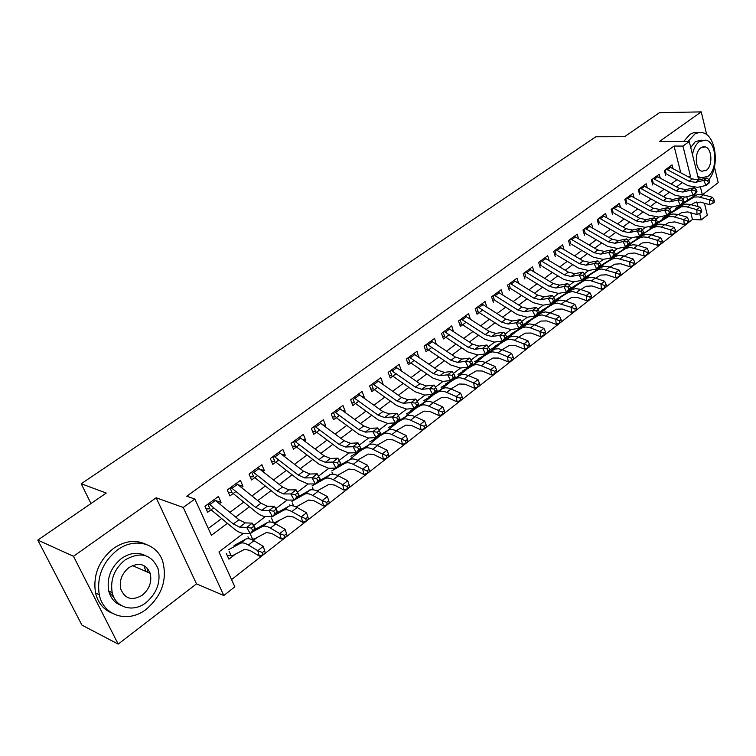 <?xml version="1.0" encoding="UTF-8"?>
<svg xmlns="http://www.w3.org/2000/svg" width="756" height="756" viewBox="0 0 756 756"><rect width="100%" height="100%" fill="white"/><g stroke="black" fill="none" stroke-linecap="round" stroke-linejoin="round"><path stroke-width="1.13" d="M147.864 572.292L147.24 568.077M243.366 533.339L218.956 551.918L234.842 586.826L223.814 595.511L183.254 507.465L194.897 499.045L211.406 535.314L227.414 523.313M196.513 583.868L156.161 497.769L73.483 556.293L37.8 540.105L81.931 625.099L118.191 644.103L196.513 583.868L223.814 595.511M702.617 194.651L718.2 182.659L714.439 166.981M704.422 203.222L707.342 215.11L701.256 219.892L699.64 213.372M231.553 579.587L692.468 219.438L701.256 219.892M73.483 556.293L118.191 644.103M706.718 134.729L701.247 111.897L659.44 141.495L689.264 141.523L698.705 179.975M37.8 540.105L106.237 493.054L81.204 483.745L595.841 136.779L624.532 136.713L659.515 112.653L701.247 111.897M219.372 503.657L221.073 502.409L218.408 496.456L204.97 506.284L207.673 512.266L213.778 507.777M241.438 487.44L242.978 486.306L240.399 480.391L227.272 489.982L229.89 495.927L235.976 491.457M262.984 471.602L264.364 470.582L261.86 464.694L249.045 474.069L251.587 479.975L257.645 475.524M284.02 456.123L285.267 455.216L282.829 449.366L270.308 458.523L272.784 464.392L278.813 459.96M304.583 441.013L305.689 440.2L303.326 434.388L291.088 443.337L293.489 449.168L299.489 444.755M324.674 426.242L325.647 425.524L323.351 419.75L311.387 428.501L313.721 434.294L319.693 429.899M344.311 411.803L345.152 411.179L342.922 405.443L331.232 413.995L333.5 419.75L339.444 415.384M363.513 397.684L364.241 397.155L362.067 391.447L350.633 399.811L352.835 405.528L358.75 401.181M382.29 383.878L382.905 383.424L380.797 377.764L369.608 385.938L371.754 391.627L377.641 387.299M400.671 370.364L401.162 370.005L399.111 364.373L388.168 372.368L390.257 378.019L396.116 373.719M418.644 357.153L417.038 351.266L406.331 359.1L408.353 364.713L414.184 360.423M436.24 344.216L434.587 338.442L424.097 346.106L426.072 351.691L431.874 347.42M453.458 331.553L451.757 325.883L441.495 333.387L443.413 338.934L449.187 334.691M470.326 319.155L468.578 313.589L458.533 320.941L460.395 326.45L466.14 322.226M486.845 307.012L485.059 301.55L475.212 308.741L477.027 314.222L482.744 310.017M502.891 295.029L501.2 289.746L491.551 296.796L493.318 302.239M518.616 283.302L517.01 278.189L507.56 285.097L509.279 290.512M534.029 271.801L532.507 266.859L523.246 273.634L524.919 279.011M549.149 260.546L547.703 255.755L538.622 262.389L540.256 267.737M563.976 249.508L562.596 244.868L553.694 251.37L555.291 256.681M578.52 238.698L577.206 234.19L568.474 240.569L570.024 245.842M592.78 228.095L591.532 223.71L582.97 229.975L584.482 235.22M606.775 217.7L605.594 213.438L597.193 219.58L598.657 224.797M620.515 207.494L619.381 203.355L611.141 209.384L612.568 214.562M634 197.496L632.914 193.47L624.825 199.376L626.223 204.526M647.23 187.677L646.2 183.755L638.262 189.558L639.623 194.679M660.224 178.038L659.241 174.22L651.445 179.919L652.778 185.003M337.658 475.515L338.537 474.834M317.322 491.164L318.852 489.982M296.494 507.182L298.714 505.471M275.165 523.587L278.104 521.328M253.317 540.389L257.012 537.554M692.468 219.438L690.804 212.786M687.639 200.179L686.76 196.673M682.129 204.696L677.489 208.24M669.58 214.298L664.628 218.087M656.803 224.069L651.521 228.114M643.791 234.029L638.177 238.32M630.532 244.16L624.569 248.733M617.038 254.488L610.706 259.336M603.279 265.016L596.569 270.147M589.255 275.742L582.158 281.166M574.966 286.675L567.463 292.411M560.394 297.817L552.475 303.874M545.539 309.185L537.195 315.564M530.391 320.771L521.593 327.499M514.94 332.593L505.669 339.68M499.168 344.651L489.557 352.022M483.084 356.964L473.284 364.524M466.66 369.523L456.671 377.282M449.896 382.347L439.718 390.313M432.772 395.445L422.396 403.628M415.29 408.816L404.715 417.236M397.429 422.481L386.637 431.137M379.172 436.439L368.181 445.341M360.527 450.708L349.31 459.875M329.805 474.21L330.022 474.74M310.045 489.321L310.329 490.011M289.822 504.791L290.219 505.736M269.136 520.61L269.712 521.952M247.968 536.807L248.809 538.716M226.29 553.392L228.907 559.166L235.409 554.157M680.759 172.746L674.059 146.05L186.732 496.219L194.897 499.045M208.287 528.472L221.65 518.531M229.947 512.36L243.744 502.088M251.994 495.945L265.328 486.023M273.521 479.928L286.401 470.345M294.547 464.279L306.993 455.017M315.091 448.998L327.112 440.049M335.163 434.057L346.777 425.411M354.781 419.457L366.008 411.103M373.955 405.188L384.813 397.108M392.714 391.23L403.203 383.415M411.056 377.575L421.205 370.024M429.002 364.222L438.811 356.917M446.569 351.153L456.057 344.084M463.759 338.357L472.935 331.525M480.599 325.827L489.472 319.221M497.079 313.56L505.66 307.172M513.23 301.54L521.527 295.369M529.039 289.775L537.072 283.793M544.547 278.236L552.315 272.453M559.733 266.934L567.255 261.34M574.626 255.849L581.903 250.434M589.236 244.982L596.267 239.746M603.553 234.322L610.357 229.257M617.595 223.87L624.182 218.975M631.373 213.617L637.743 208.883M644.896 203.553L651.058 198.97M658.164 193.678L664.127 189.246M671.196 183.982L676.96 179.701M672.991 168.588L672.046 164.865L664.392 170.459L665.686 175.515M81.204 483.745L90.975 503.553M156.161 497.769L183.254 507.465M674.059 146.05L682.952 146.088L689.264 141.523M685.22 197.032L682.715 198.941M672.207 206.936L669.466 209.025M658.958 217.029L655.972 219.297M645.444 227.31L642.203 229.767M631.676 237.79L628.179 240.455M617.643 248.469L613.863 251.342M603.326 259.365L599.272 262.455M588.726 270.478L584.379 273.785M573.832 281.808L569.183 285.352M558.646 293.375L553.675 297.155M543.139 305.178L537.837 309.213M527.31 317.218L521.668 321.517M511.15 329.521L505.159 334.086M494.651 342.081L488.291 346.919M477.801 354.904L471.054 360.036M460.593 368.011L453.439 373.445M442.997 381.393L435.437 387.148M425.014 395.076L417.029 401.162M406.633 409.072L398.195 415.498M387.837 423.379L378.936 430.155M368.616 438.007L359.242 445.142M348.941 452.986L339.123 460.461M328.813 468.304L318.522 476.138M308.212 483.982L297.42 492.203M287.11 500.047L275.808 508.646M265.507 516.49L253.666 525.505M697.958 206.577L696.796 201.89M695.18 195.398L694.821 193.942M700.368 186.751L702.296 194.585M689.302 177.32L690.483 176.431L682.952 146.088M235.711 517.104L249.508 506.766M257.758 500.595L271.083 490.606M279.276 484.473L292.147 474.825M300.293 468.729L312.729 459.412M320.818 453.345L332.838 444.348M340.88 438.319L352.494 429.625M360.48 423.634L371.706 415.233M379.654 409.279L390.493 401.152M398.393 395.237L408.873 387.384M416.717 381.506L426.856 373.918M434.653 368.077L444.452 360.735M452.201 354.933L461.68 347.826M469.381 342.062L478.539 335.201M486.193 329.465L495.057 322.821M502.655 317.133L511.236 310.707M518.786 305.046L527.083 298.837M534.587 293.215L542.61 287.204M550.066 281.619L557.824 275.808M565.242 270.251L572.746 264.628M580.117 259.11L587.374 253.666M594.698 248.185L601.719 242.922M608.996 237.469L615.79 232.385M623.02 226.97L629.597 222.047M636.779 216.66L643.139 211.897M650.283 206.549L656.425 201.937M663.532 196.626L669.476 192.166M676.535 186.883L682.281 182.574M687.516 176.365L690.483 176.431M453.137 331.336L453.647 331.411M435.74 343.876L436.524 344.008M417.955 356.681L419.032 356.86M399.773 369.75L401.162 370.005M381.185 383.084L382.905 383.424M362.162 396.711L364.241 397.155M342.695 410.621L345.152 411.179M322.774 424.825L325.647 425.524M302.381 439.34L305.689 440.2M281.478 454.158L285.267 455.216M260.064 469.296L264.364 470.582M238.112 484.757L242.978 486.306M215.602 500.548L221.073 502.409M108.845 591.561L114.09 597.741M669.41 166.792L692.269 178.907L698.724 179.975L706.917 177.972L703.751 180.382L707.569 180.637L708.466 182.65L709.733 181.686L708.835 179.673L707.569 180.637M666.225 169.117L689.103 181.289L695.558 182.366L703.751 180.382L706 185.409L697.797 187.365L688.13 185.721L667.17 174.419M709.733 181.686L709.156 182.999L706 185.409L708.466 182.65M665.148 169.911L666.168 173.918M687.951 141.523L694.962 133.897L698.799 132.527L702.664 132.716C715.979 135.22 719.948 166.594 708.835 179.673L706.917 177.972M691.353 204.744L694.452 202.769L700.434 202.126L709.686 204.678L709.497 199.782L698.818 196.938L694.112 197.042L675.297 208.467M712.974 201.2L713.04 203.156L714.288 202.183L714.222 200.217L712.974 201.2L709.497 199.782L712.634 197.344L702.664 194.661L698.535 194.415L694.925 195.53L681.657 204.007M679.776 205.216L678.425 206.076M712.634 197.344L714.222 200.217M713.04 203.156L709.686 204.678M698.062 132.669L693.696 132.697L690.011 134.303L683.641 141.514M690.729 147.486L695.397 141.552L701.927 140.115M697.76 176.139L700.793 177.896L707.833 176.441C718.115 169.561 716.735 142.185 705.906 140.125L699.376 141.552C695.917 144.226 693.621 148.573 692.477 154.611M700.888 147.807C694.244 152.079 695.01 169.722 701.861 171.234L706.34 170.298C712.974 165.895 712.114 148.252 705.159 146.881L700.888 147.807M700.784 177.896L698.242 178.095M146.503 609.081C161.926 595.539 167.35 579.691 162.767 561.538C157.106 543.214 134.719 537.006 117.416 549.962C102.618 562.02 96.579 576.96 99.291 594.792C103.581 616.452 128.737 623.454 146.503 609.081M145.719 544.216C135.504 539.463 124.797 540.833 113.608 548.336C98.838 560.338 92.818 575.212 95.53 592.978C97.978 602.825 103.411 609.506 111.822 613.031M120.932 605.301C114.676 602.91 110.593 598.138 108.694 590.965C106.558 578.085 110.848 567.227 121.565 558.4C129.9 552.768 137.828 551.842 145.36 555.613M146.059 602.617C157.125 592.978 161.104 581.61 157.995 568.521C151.323 554.12 140.361 551.256 125.109 559.931C114.364 568.805 110.064 579.701 112.2 592.628C115.451 607.918 133.292 612.87 146.059 602.617M128.879 567.624C121.914 573.426 119.183 580.504 120.676 588.858C124.901 599.035 132.139 601.124 142.383 595.133C149.48 589 152.079 581.733 150.189 573.303C145.899 563.844 138.792 561.944 128.879 567.624M145.851 571.413L143.914 565.573M56.246 575.628L61.406 585.569M656.567 176.176L679.521 188.499L685.985 189.614L694.169 187.658L690.946 190.106L694.792 190.37L695.7 192.402L696.985 191.41L696.078 189.387L694.792 190.37M653.326 178.548L676.289 190.928L682.762 192.052L690.946 190.106L693.224 195.171L685.03 197.08L675.344 195.369L654.299 183.888M696.985 191.41L696.437 192.714L693.224 195.171L695.7 192.402M652.248 179.333L653.297 183.368M696.078 189.387L694.169 187.658M643.488 185.74L666.527 198.27L673.001 199.423L681.184 197.514L677.896 200.009L681.77 200.283L682.696 202.334L684 201.332L683.084 199.282L681.77 200.283M640.181 188.159L663.239 200.737L669.712 201.909L677.896 200.009L680.202 205.112L672.018 206.983L662.322 205.197L641.192 193.517M684 201.332L683.481 202.608L680.202 205.112L682.696 202.334M639.113 188.934L640.19 192.997M683.084 199.282L681.184 197.514M630.164 195.483L653.288 208.221L659.771 209.431L667.945 207.569L664.6 210.111L668.493 210.395L669.438 212.455L670.77 211.434L669.835 209.374L668.493 210.395M626.79 197.94L649.943 210.735L656.425 211.964L664.6 210.111L666.943 215.252L658.769 217.066L649.054 215.214L627.839 203.336M670.77 211.434L670.279 212.701L666.943 215.252L669.438 212.455M625.732 198.724L626.837 202.806M669.835 209.374L667.945 207.569M616.584 205.405L639.803 218.361L646.295 219.618L654.45 217.813L651.039 220.402L654.97 220.695L655.924 222.774L657.285 221.735L656.331 219.656L654.97 220.695M613.154 207.909L636.391 220.932L642.883 222.198L651.039 220.402L653.42 225.581L645.255 227.348L635.531 225.411L614.241 213.334M657.285 221.735L656.832 222.982L653.42 225.581L655.924 222.774M612.095 208.684L613.229 212.795M656.331 219.656L654.45 217.813M678.434 214.647L681.78 212.54L687.762 211.926L697.032 214.553L696.815 209.629L686.108 206.7L681.402 206.775L662.653 218.125M700.321 211.056L700.406 213.031L701.681 212.03L701.596 210.064L700.321 211.056L696.815 209.629L700.009 207.153L690.011 204.385L685.881 204.111L682.281 205.216L669.051 213.636M666.31 215.394L665.838 215.696M700.009 207.153L701.596 210.064M700.406 213.031L697.032 214.553M665.28 224.749L668.871 222.481L674.853 221.914L684.142 224.608L683.897 219.665L673.161 216.651L668.455 216.698L649.773 227.962M687.44 221.111L687.535 223.086L688.829 222.075L688.735 220.09L687.44 221.111L683.897 219.665L687.147 217.142L677.13 214.298L672.991 213.995L669.391 215.073L656.217 223.445M687.147 217.142L688.735 220.09M687.535 223.086L684.142 224.608M651.87 235.031L655.717 232.612L661.698 232.083L671.007 234.861L670.733 229.89L660.687 226.942L656.548 226.602L652.948 227.66L639.841 235.957M674.305 231.345L674.418 233.33L675.741 232.3L675.628 230.315L674.305 231.345L670.733 229.89L674.05 227.32L664.004 224.39L659.223 224.135L655.745 225.42L639.642 236.118L631.487 237.828L621.753 235.815L600.377 223.53M639.585 236.127L636.656 237.989M674.05 227.32L675.628 230.315M674.418 233.33L671.007 234.861M638.206 245.511L642.317 242.941L648.298 242.449L657.625 245.303L657.314 240.314L647.249 237.28L643.101 236.911L639.519 237.942L626.469 246.182M660.924 241.778L661.046 243.772L662.398 242.723L662.275 240.729L660.924 241.778L657.314 240.314L660.697 237.686L650.632 234.681L646.484 234.313L642.902 235.352L629.162 244.037M625.325 246.91L623.294 248.195M660.697 237.686L662.275 240.729M661.046 243.772L657.625 245.303M598.657 222.982L598.166 223.048M602.749 215.517L626.053 228.699L632.555 230.013L640.701 228.246L637.223 230.892L641.183 231.194L642.146 233.292L643.536 232.224L642.572 230.136L641.183 231.194M599.253 218.078L622.575 231.317L629.077 232.64L637.223 230.892L639.642 236.118L642.146 233.292M598.204 218.843L599.366 222.982M643.536 232.224L643.11 233.462M642.572 230.136L640.701 228.246M624.267 256.199L628.661 253.458L634.634 253.014L643.989 255.944L643.639 250.935L630.06 247.382L625.826 248.422L612.842 256.596M647.287 252.419L647.419 254.422L648.79 253.345L648.657 251.342L647.287 252.419L643.639 250.935L647.079 248.261L636.996 245.161L632.848 244.764L629.275 245.785L614.94 254.819M610.782 257.9L609.686 258.59M647.079 248.261L648.657 251.342M647.419 254.422L643.989 255.944M584.52 233.358L583.963 233.424M588.65 225.827L612.039 239.236L618.55 240.606L626.677 238.896L623.133 241.589L627.121 241.911L628.104 244.018L629.521 242.931L628.538 240.824L627.121 241.911M585.087 228.435L608.495 241.901L615.006 243.281L623.133 241.589L625.59 246.853L617.454 248.507L607.701 246.409L586.25 233.916M629.521 242.931L629.124 244.15L625.59 246.853L628.104 244.018M584.038 229.191L585.229 233.358M628.538 240.824L626.677 238.896M610.064 267.095L614.741 264.184L620.714 263.778L630.079 266.802L629.691 261.765L616.093 258.089L611.869 259.1L598.95 267.208M633.377 263.258L633.528 265.271L634.927 264.184L634.775 262.162L633.377 263.258L629.691 261.765L633.207 259.034L623.095 255.849L618.956 255.415L615.384 256.416L600.415 265.819M633.207 259.034L634.775 262.162M633.528 265.271L630.079 266.802M570.109 243.933L569.485 244.008M574.277 236.335L597.75 249.981L604.271 251.398L612.379 249.754L608.76 252.504L612.776 252.825L613.777 254.952L615.223 253.846L614.222 251.729L612.776 252.825M570.638 238.99L594.131 252.693L600.651 254.139L608.76 252.504L611.264 257.805L603.137 259.402L593.384 257.22L571.848 244.5M615.223 253.846L614.864 255.046L611.264 257.805L613.777 254.952M569.599 239.746L570.827 243.933M614.222 251.729L612.379 249.754M595.567 278.199L600.548 275.118L606.51 274.759L615.894 277.868L615.478 272.812L601.861 269.004L597.637 269.996L584.804 278.028M619.192 274.315L619.362 276.346L620.789 275.222L620.629 273.2L619.192 274.315L615.478 272.812L619.06 270.024L608.93 266.745L604.781 266.282L601.218 267.246L585.598 277.036M619.06 270.024L620.629 273.2M619.362 276.346L615.894 277.868M555.424 254.715L554.724 254.8M559.62 247.042L583.178 260.933L589.699 262.417L597.798 260.829L594.103 263.627L598.147 263.967L599.158 266.112L600.633 264.987L599.621 262.842L598.147 263.967M555.915 249.754L579.493 263.702L586.013 265.205L594.103 263.627L596.645 268.975L588.546 270.516L578.775 268.238L557.172 255.301M600.633 264.987L600.321 266.159L596.645 268.975L599.158 266.112M554.885 250.51L556.142 254.715M599.621 262.842L597.798 260.829M580.788 289.529L586.08 286.259L592.033 285.957L601.436 289.151L600.973 284.076L590.105 280.485L586.675 280.164L583.67 280.845L566.509 291.996L558.457 293.404L548.676 290.947L526.923 277.537M604.734 285.598L604.913 287.63L606.369 286.496L606.189 284.454L604.734 285.598L600.973 284.076L604.63 281.232L594.481 277.858L590.332 277.357L586.788 278.303L570.903 288.216M604.63 281.232L606.189 284.454M604.913 287.63L601.436 289.151M540.436 265.706L539.661 265.8M544.679 257.966L568.323 272.103L574.843 273.653L582.914 272.122L579.153 274.986L583.226 275.335L584.256 277.49L585.758 276.346L584.728 274.192L583.226 275.335M540.899 260.735L564.552 274.938L571.082 276.498L579.153 274.986L581.733 280.372L573.653 281.846L563.872 279.484L542.194 266.31M585.758 276.346L585.484 277.499L581.733 280.372L584.256 277.49M539.869 261.481L541.164 265.715M584.728 274.192L582.914 272.122M565.705 301.086L571.319 297.628L577.263 297.373L586.684 300.671L586.183 295.558L572.528 291.504L568.332 292.421L554.913 300.756M589.973 297.099L590.171 299.14L591.655 297.977L591.466 295.936L589.973 297.099L586.183 295.558L589.907 292.666L579.748 289.189L575.6 288.65L572.065 289.567L556.284 299.385M589.907 292.666L591.466 295.936M590.171 299.14L586.684 300.671M525.165 276.923L524.305 277.027M529.436 269.108L553.156 283.509L559.686 285.116L567.737 283.651L563.891 286.571L567.992 286.93L569.041 289.113L570.572 287.941L569.533 285.768L567.992 286.93M525.571 271.933L549.319 286.392L555.849 288.017L563.891 286.571L566.509 291.996L569.041 289.113M524.56 272.67L525.892 276.932M570.572 287.941L570.345 289.066M569.533 285.768L567.737 283.651M550.311 312.871L556.265 309.232L562.199 309.024L571.63 312.417L571.082 307.286L557.418 303.09L553.241 303.978L539.151 312.691M574.919 308.835L575.136 310.896L576.648 309.705L576.441 307.654L574.919 308.835L571.082 307.286L574.891 304.337L564.713 300.756L560.565 300.179L557.04 301.068L541.372 310.773M574.891 304.337L576.441 307.654M575.136 310.896L571.63 312.417M509.572 288.367L508.637 288.471M513.882 280.476L537.686 295.142L544.216 296.815L552.239 295.416L548.317 298.393L552.447 298.771L553.515 300.964L555.084 299.773L554.016 297.58L552.447 298.771M509.95 283.358L533.774 298.081L540.304 299.773L548.317 298.393L550.982 303.865L542.95 305.207L533.169 302.646L511.339 288.99M555.084 299.773L554.895 300.879L550.982 303.865L553.515 300.964M508.939 284.086L510.309 288.376M554.016 297.58L552.239 295.416M534.605 324.9L540.909 321.064L546.824 320.913L556.274 324.4L555.679 319.249L542.005 314.912L537.847 315.762L523.048 324.882M559.553 320.818L559.79 322.878L561.339 321.669L561.103 319.608L559.553 320.818L555.679 319.249L559.563 316.235L549.376 312.549L545.227 311.935L541.721 312.795L526.167 322.387M559.563 316.235L561.103 319.608M559.79 322.878L556.274 324.4M493.668 300.037L492.638 300.151M498.015 292.071L521.895 307.012L528.425 308.75L536.42 307.427L532.413 310.47L536.58 310.858L537.658 313.069L539.264 311.85L538.178 309.639L536.58 310.858M493.999 295.01L517.898 310.017L524.428 311.774L532.413 310.47L535.125 315.989L527.13 317.255L517.35 314.59L495.445 300.68M539.264 311.85L539.122 312.937L535.125 315.989L537.658 313.069M493.007 295.738L494.405 300.056M538.178 309.639L536.42 307.427M518.569 337.185L525.231 333.131L531.137 333.046L540.597 336.637L539.954 331.468L529.758 327.641L525.618 326.97L522.131 327.792L506.737 337.233M543.876 333.046L544.122 335.116L545.709 333.878L545.454 331.818L543.876 333.046L539.954 331.468L543.914 328.387L533.717 324.589L529.578 323.937L526.082 324.759L510.659 334.237M543.914 328.387L545.454 331.818M544.122 335.116L540.597 336.637M485.465 362.511L492.903 358.042L498.771 358.07L508.24 361.878L507.512 356.662L511.642 353.458L502.154 349.697L509.242 345.464L515.12 345.426L524.588 349.121L523.899 343.933L513.693 339.992L509.563 339.283L506.085 340.068L490.833 349.376M527.858 345.53L528.132 347.609L529.748 346.352L529.474 344.273L527.858 345.53L523.899 343.933L527.943 340.795L517.737 336.883L513.607 336.184L510.13 336.978L494.84 346.324M527.943 340.795L529.474 344.273M528.132 347.609L524.588 349.121M511.51 358.278L511.803 360.366L513.447 359.081L513.163 356.993L511.51 358.278L497.287 352.608L492.534 351.871L489.708 352.598L474.607 361.774M498.015 352.882L502.154 349.697L498.61 348.762L494.897 349.026L478.69 358.656M511.642 353.458L513.163 356.993M511.803 360.366L508.24 361.878M477.433 311.954L476.318 312.077M481.818 303.912L505.783 319.126L512.313 320.941L520.27 319.684L516.178 322.793L520.374 323.199L521.47 325.43L523.105 324.182L522.009 321.952L520.374 323.199M477.726 306.908L501.7 322.198L508.23 324.022L516.178 322.793L518.937 328.359L510.971 329.55L501.19 326.781L479.219 312.615M523.105 324.182L523.01 325.241L518.937 328.359L521.47 325.43M476.734 307.626L478.179 311.973M522.009 321.952L520.27 319.684M460.867 324.116L459.648 324.239M465.29 315.999L489.321 331.506L495.851 333.387L503.779 332.215L499.603 335.38L503.817 335.806L504.942 338.055L506.615 336.779L505.49 334.53L503.817 335.806M461.103 319.06L485.154 334.634L491.683 336.533L499.603 335.38L502.4 340.994L494.471 342.099L484.7 339.227L462.653 324.787M506.615 336.779L506.567 337.809L502.4 340.994L504.942 338.055M460.13 319.769L461.604 324.144M505.49 334.53L503.779 332.215M443.952 336.533L442.629 336.666M448.412 328.331L472.519 344.141L479.039 346.097L486.93 345.001L482.659 348.242L486.911 348.686L488.055 350.945L489.756 349.65L488.622 347.382L486.911 348.686M444.141 331.459L468.257 347.335L474.787 349.319L482.659 348.242L485.513 353.902L477.622 354.923L467.851 351.937L445.738 337.223M489.756 349.65L489.765 350.652L485.513 353.902L488.055 350.945M443.177 332.158L444.698 336.562M488.622 347.382L486.93 345.001M468.37 375.581L476.233 370.894L482.073 370.988L491.551 374.91L490.767 369.675L481.27 365.772C477.726 364.364 474.806 364.335 472.509 365.668L458.041 374.428M494.811 371.3L495.123 373.398L496.805 372.084L496.494 369.986L494.811 371.3L490.767 369.675L494.982 366.395L485.484 362.521C481.95 361.132 479.03 361.103 476.715 362.445L462.209 371.243M494.982 366.395L496.494 369.986M495.123 373.398L491.551 374.91M426.667 349.215L425.25 349.357M431.175 340.937L455.348 357.04L461.869 359.081L469.712 358.079L465.356 361.387L469.637 361.84L470.799 364.127L472.538 362.795L471.385 360.508L469.637 361.84M426.809 344.122L451.001 360.319L457.522 362.37L465.356 361.387L468.257 367.085L460.413 368.03L450.642 364.921L428.472 349.924M472.538 362.795L472.604 363.768L468.257 367.085L470.799 364.127M425.864 344.821L427.423 349.244M471.385 360.508L469.712 358.079M450.907 388.924L459.194 384.01L465.016 384.18L474.494 388.215L473.662 382.961L464.156 378.936C460.621 377.49 457.711 377.424 455.433 378.737L441.126 387.355M477.745 384.606L478.085 386.713L479.805 385.371L479.474 383.264L477.745 384.606L473.662 382.961L477.972 379.606L468.465 375.619C464.931 374.182 462.02 374.125 459.733 375.439L445.388 384.095M477.972 379.606L479.474 383.264M478.085 386.713L474.494 388.215M409.024 362.171L407.484 362.313M413.57 353.799L437.809 370.232L444.33 372.349L452.116 371.432L447.665 374.815L451.984 375.288L453.165 377.594L454.942 376.233L453.761 373.927L451.984 375.288M409.109 357.068L433.368 373.577L439.879 375.713L447.665 374.815L450.614 380.57L442.818 381.411L433.065 378.18L410.829 362.899M454.942 376.233L455.065 377.168L450.614 380.57L453.165 377.594M408.174 357.749L409.78 362.2M453.761 373.927L452.116 371.432M433.056 402.57L441.797 397.42L447.59 397.656L457.068 401.814L456.18 396.531L446.673 392.392C443.139 390.899 440.238 390.795 437.989 392.08L423.851 400.548M460.31 398.204L460.669 400.311L462.426 398.941L462.077 396.834L460.31 398.204L456.18 396.531L460.584 393.111L451.077 389C447.543 387.526 444.641 387.422 442.383 388.716L428.208 397.221M460.584 393.111L462.077 396.834M460.669 400.311L457.068 401.814M390.994 375.401L389.34 375.552M395.586 366.953L419.892 383.708L426.393 385.91L434.133 385.087L429.578 388.546L433.925 389.038L435.135 391.353L436.949 389.964L435.749 387.648L433.925 389.038M391.022 370.279L415.346 387.119L421.848 389.349L429.578 388.546L432.583 394.349L424.844 395.095L415.101 391.74L392.808 376.148M436.949 389.964L437.129 390.871L432.583 394.349L435.135 391.353M390.105 370.96L391.75 375.439M435.749 387.648L434.133 385.087M414.798 416.499L424.012 411.113L429.777 411.425L439.264 415.715L438.31 410.413L428.803 406.142C425.269 404.602 422.387 404.46 420.166 405.726L406.218 414.023M442.496 412.096L442.874 414.222L444.67 412.814L444.292 410.697L442.496 412.096L438.31 410.413L442.808 406.917L433.311 402.683C429.767 401.152 426.885 401.02 424.655 402.286L410.659 410.621M406.501 415.535L406.7 416.065M442.808 406.917L444.292 410.697M442.874 414.222L439.264 415.715M372.566 388.934L370.79 389.075M377.197 380.391L401.568 397.486L408.06 399.773L415.753 399.045L411.084 402.589L415.469 403.09L416.698 405.433L418.559 404.016L417.331 401.672L415.469 403.09M372.538 383.793L396.919 400.973L403.411 403.288L411.084 402.589L414.146 408.429L406.463 409.09L396.739 405.594L374.381 389.69M418.559 404.016L418.796 404.885L414.146 408.429L416.698 405.433M371.631 384.454L373.332 388.971M417.331 401.672L415.753 399.045M396.135 430.75L405.84 425.118L411.576 425.505L421.054 429.918L420.043 424.607L410.536 420.204C407.002 418.616 404.139 418.437 401.946 419.665L388.187 427.792M424.277 426.308L424.674 428.435L426.516 426.998L426.11 424.872L424.277 426.308L420.043 424.607L424.645 421.026L415.148 416.66C411.604 415.082 408.741 414.912 406.539 416.15L395.52 422.67M395.218 422.85L392.733 424.324M388.499 429.313L388.745 429.975M424.645 421.026L426.11 424.872M424.674 428.435L421.054 429.918M353.732 402.759L351.823 402.901M358.41 394.122L382.838 411.566L389.312 413.948L396.947 413.324L392.175 416.943L396.588 417.473L397.836 419.835L399.744 418.38L398.497 416.017L396.588 417.473M353.647 397.609L378.085 415.138L384.558 417.539L392.175 416.943L395.293 422.84L387.667 423.388L377.962 419.76L355.556 403.534M399.744 418.38L400.047 419.211L395.293 422.84L397.836 419.835M352.75 398.261L354.498 402.797M398.497 416.017L396.947 413.324M377.036 445.312L387.261 439.425L392.959 439.897L402.438 444.452L401.36 439.113L391.863 434.577C388.329 432.933 385.484 432.715 383.32 433.916L369.769 441.863M405.641 440.833L406.066 442.969L407.947 441.504L407.522 439.368L405.641 440.833L401.36 439.113L406.066 435.456L396.569 430.948C393.044 429.323 390.19 429.115 388.017 430.325L377.159 436.703M375.619 437.601L374.418 438.31M370.1 443.385L370.44 444.273M406.066 435.456L407.522 439.368M406.066 442.969L402.438 444.452M334.473 416.887L332.432 417.038M339.198 408.164L363.674 425.968L370.138 428.444L377.707 427.934L372.831 431.638L377.282 432.177L378.548 434.558L380.495 433.075L379.228 430.693L377.282 432.177M334.322 411.727L358.816 429.625L365.28 432.12L372.831 431.638L376.006 437.582L368.446 438.017L358.76 434.246L336.307 417.69M380.495 433.075L380.873 433.868L376.006 437.582L378.548 434.558M333.453 412.37L335.248 416.934M379.228 430.693L377.707 427.934M357.493 460.206L368.266 454.063L373.927 454.611L383.396 459.308L382.252 453.95L372.765 449.272C369.24 447.58 366.405 447.325 364.279 448.497L350.945 456.237M386.581 455.688L387.034 457.834L388.962 456.331L388.508 454.186L386.581 455.688L382.252 453.95L387.072 450.207L377.584 445.567C374.05 443.885 371.215 443.64 369.079 444.821L358.391 451.039M351.294 457.767L351.776 458.996M387.072 450.207L388.508 454.186M387.034 457.834L383.396 459.308M314.779 431.345L312.597 431.487M319.552 422.528L344.084 440.71L350.529 443.281L358.023 442.874L361.245 448.866L356.265 452.664L348.771 452.986L339.123 449.064L316.613 432.167M314.562 426.176L339.113 444.443L345.549 447.042L353.033 446.664L358.023 442.874L359.506 445.709L357.512 447.231L358.807 449.631L360.801 448.11L359.506 445.709M313.712 426.8L315.554 431.392M358.807 449.631L356.265 452.664L353.033 446.664L357.512 447.231M360.801 448.11L361.245 448.866M337.488 475.43L348.837 469.032L354.46 469.674L363.91 474.513L362.7 469.136L353.222 464.316C349.707 462.568 346.891 462.266 344.802 463.4L331.704 470.941M367.085 470.893L367.567 473.048L369.533 471.508L369.051 469.363L367.085 470.893L362.7 469.136L367.633 465.309L358.155 460.517C354.63 458.788 351.814 458.495 349.716 459.639L339.208 465.705M332.064 472.481L332.744 474.163M367.633 465.309L369.051 469.363M367.567 473.048L363.91 474.513M294.642 446.135L292.298 446.276M299.452 437.223L324.031 455.783L330.457 458.457L337.875 458.174L341.164 464.212L336.07 468.106L328.643 468.304L319.032 464.231L296.475 446.966M294.349 440.946L318.947 459.61L325.363 462.303L332.763 462.058L337.875 458.174L339.331 461.084L337.28 462.634L338.603 465.063L340.644 463.504L339.331 461.084M293.517 441.561L295.416 446.191M338.603 465.063L336.07 468.106L332.763 462.058L337.28 462.634M340.644 463.504L341.164 464.212M274.022 461.264L271.527 461.396M278.888 452.258L303.506 471.215L309.903 473.993L317.246 473.832L320.601 479.928L315.384 483.916L308.042 483.991L298.459 479.748L275.874 462.124M273.672 456.066L298.299 475.127L304.696 477.934L312.02 477.811L317.246 473.832L318.663 476.819L316.566 478.416L317.917 480.854L320.005 479.257L318.663 476.819M272.85 456.671L274.806 461.321M317.917 480.854L315.384 483.916L312.02 477.811L316.566 478.416M320.005 479.257L320.601 479.928M252.929 476.743L250.255 476.875M257.834 467.643L282.498 487.015L288.868 489.897L296.125 489.869L299.546 496.012L294.197 500.103L286.949 500.047L277.405 495.634L254.781 477.631M252.495 471.546L277.168 491.022L283.528 493.933L290.767 493.942L296.125 489.869L297.495 492.94L295.35 494.566L296.73 497.032L298.866 495.397L297.495 492.94M251.701 472.131L253.714 476.809M296.73 497.032L294.197 500.103L290.767 493.942L295.35 494.566M298.866 495.397L299.546 496.012M317.01 491.013L328.954 484.35L334.539 485.078L343.98 490.077L342.695 484.681L333.235 479.701C329.71 477.896 326.932 477.546 324.872 478.652L312.02 485.976M347.127 486.458L347.637 488.612L349.65 487.044L349.149 484.88L347.127 486.458L342.695 484.681L347.741 480.759L338.272 475.817C334.757 474.031 331.96 473.691 329.899 474.806L319.59 480.703M312.408 487.516L313.353 489.812M347.741 480.759L349.149 484.88M347.637 488.612L343.98 490.077M296.031 506.955L308.609 500.018L314.146 500.841L323.568 506L322.207 500.585L312.767 495.454C309.261 493.583 306.492 493.186 304.479 494.263L294.424 499.924M326.705 502.381L327.244 504.554L329.304 502.938L328.765 500.774L326.705 502.381L322.207 500.585L327.376 496.579L317.926 491.476C314.42 489.633 311.652 489.245 309.62 490.323L299.518 496.03M294.122 500.094L291.892 501.351M292.298 502.901L293.602 506.01M327.376 496.579L328.765 500.774M327.244 504.554L323.568 506M273.974 523.001L287.79 516.064L293.271 516.991L302.674 522.311L301.238 516.877L291.816 511.576C288.31 509.648 285.579 509.204 283.604 510.234L273.776 515.705M305.783 518.692L306.35 520.865L308.467 519.221L307.9 517.047L305.783 518.692L301.238 516.877L306.53 512.766L297.099 507.512C293.593 505.603 290.852 505.169 288.868 506.208L277.887 512.341M272.047 516.669L271.291 517.085M271.716 518.644L273.511 522.802M306.53 512.766L307.9 517.047M306.35 520.865L302.674 522.311M231.336 492.6L228.482 492.723M236.288 483.396L260.981 503.184L267.322 506.189L274.485 506.303L277.972 512.502L272.5 516.679L265.337 516.49C262.644 516.357 259.478 514.827 255.84 511.906L233.188 493.507M230.816 487.384L255.519 507.295L261.86 510.328L268.994 510.47L274.485 506.303L275.817 509.45L273.615 511.122L275.023 513.607L277.216 511.935L275.817 509.45M230.041 487.96L232.12 492.666M275.023 513.607L272.5 516.679L268.994 510.47L273.615 511.122M277.216 511.935L277.972 512.502M250.661 534.747L252.561 539.056L250.529 539.132M252.561 539.056L254.366 538.962L266.471 532.489L271.895 533.519L281.27 539.009L279.758 533.566L270.355 528.085C266.868 526.1 264.156 525.6 262.228 526.592L252.636 531.865M284.36 535.399L284.955 537.582L287.119 535.891L286.524 533.708L284.36 535.399L279.758 533.566L285.173 529.351L275.77 523.927C272.273 521.952 269.561 521.47 267.624 522.472L255.679 529.049M285.173 529.351L286.524 533.708M284.955 537.582L281.27 539.009M209.214 508.826L206.171 508.939M214.222 499.518L238.943 519.759L245.256 522.887L252.315 523.133L255.868 529.389L250.264 533.679L243.205 533.33C240.54 533.15 237.393 531.562 233.755 528.576L211.075 509.761M208.618 503.619L233.349 523.965L239.652 527.121L246.683 527.414L252.315 523.133L253.6 526.365L251.351 528.085L252.778 530.599L255.027 528.879L253.6 526.365M207.872 504.167L210.007 508.911M252.778 530.599L250.264 533.679L246.683 527.414L251.351 528.085M255.027 528.879L255.868 529.389M229.106 551.237L231.062 555.565L227.32 555.66M231.062 555.565L232.839 555.518L244.632 549.31L250 550.453L259.346 556.123L257.749 550.661L248.374 545.01C244.897 542.95 242.222 542.402 240.342 543.347L228.633 549.678M262.408 552.513L263.041 554.706L265.261 552.976L264.628 550.784L262.408 552.513L257.749 550.661L263.296 546.342L253.921 540.738C250.444 538.697 247.751 538.159 245.861 539.122L234.076 545.52M263.296 546.342L264.628 550.784M263.041 554.706L259.346 556.123M692.269 178.907L689.103 181.289M698.724 179.975L695.558 182.366M670.6 167.303L667.416 169.637M700.236 197.25L703.373 194.831M691.258 198.252L694.395 195.842M679.521 188.499L676.289 190.928M685.985 189.614L682.762 192.052M657.758 176.706L654.516 179.077M666.527 198.27L663.239 200.737M673.001 199.423L669.712 201.909M644.679 186.278L641.371 188.698M653.288 208.221L649.943 210.735M659.771 209.431L656.425 211.964M631.364 196.031L627.99 198.497M639.803 218.361L636.391 220.932M646.295 219.618L642.883 222.198M617.784 205.963L614.354 208.476M687.525 207.031L690.729 204.564M678.548 207.976L681.751 205.528M674.588 216.991L677.848 214.477M665.611 217.879L668.871 215.384M661.405 227.14L664.722 224.579M652.428 227.962L655.745 225.42M647.968 237.478L651.351 234.87M639 238.244L642.373 235.655M626.053 228.699L622.575 231.317M632.555 230.013L629.077 232.64M603.959 216.084L600.462 218.645M634.265 248.015L637.714 245.369M625.307 248.724L628.756 246.087M612.039 239.236L608.495 241.901M618.55 240.606L615.006 243.281M589.86 226.403L586.297 229.011M620.307 258.769L623.823 256.057M611.349 259.402L614.864 256.709M597.75 249.981L594.131 252.693M604.271 251.398L600.651 254.139M575.486 236.921L571.857 239.586M606.066 269.722L609.657 266.962M597.127 270.289L600.708 267.548M583.178 260.933L579.493 263.702M589.699 262.417L586.013 265.205M560.839 247.647L557.134 250.359M591.551 280.892L595.208 278.085M582.621 281.393L586.278 278.595M568.323 272.103L564.552 274.938M574.843 273.653L571.082 276.498M545.898 258.58L542.118 261.349M576.743 292.288L580.466 289.425M567.832 292.714L571.555 289.86M553.156 283.509L549.319 286.392M559.686 285.116L555.849 288.017M530.655 269.741L526.8 272.566M561.632 303.921L565.441 300.992M552.74 304.262L556.539 301.351M537.686 295.142L533.774 298.081M544.216 296.815L540.304 299.773M515.11 281.119L511.169 284.001M546.219 315.781L550.103 312.795M537.346 316.046L541.22 313.079M521.895 307.012L517.898 310.017M528.425 308.75L524.428 311.774M499.243 292.733L495.227 295.672M530.485 327.896L534.445 324.844M521.631 328.066L525.59 325.042M514.42 340.257L518.465 337.138M505.594 340.342L509.638 337.252M489.227 352.872L493.347 349.716M505.783 319.126L501.7 322.198M512.313 320.941L508.23 324.022M483.056 304.583L478.954 307.588M489.321 331.506L485.154 334.634M495.851 333.387L491.683 336.533M466.528 316.679L462.341 319.741M472.519 344.141L468.257 347.335M479.039 346.097L474.787 349.319M449.65 329.03L445.378 332.158M481.27 365.772L485.484 362.521M472.509 365.668L476.715 362.445M455.348 357.04L451.001 360.319M461.869 359.081L457.522 362.37M432.413 341.646L428.047 344.84M464.156 378.936L468.465 375.619M455.433 378.737L459.733 375.439M437.809 370.232L433.368 373.577M444.33 372.349L439.879 375.713M414.808 354.536L410.347 357.796M446.673 392.392L451.077 389M437.989 392.08L442.383 388.716M419.892 383.708L415.346 387.119M426.393 385.91L421.848 389.349M396.824 367.7L392.269 371.035M428.803 406.142L433.311 402.683M420.166 405.726L424.655 402.286M401.568 397.486L396.919 400.973M408.06 399.773L403.411 403.288M378.444 381.156L373.785 384.568M410.536 420.204L415.148 416.66M401.946 419.665L406.539 416.15M382.838 411.566L378.085 415.138M389.312 413.948L384.558 417.539M359.658 394.906L354.895 398.393M391.863 434.577L396.569 430.948M383.32 433.916L388.017 430.325M363.674 425.968L358.816 429.625M370.138 428.444L365.28 432.12M340.446 408.968L335.57 412.53M372.765 449.272L377.584 445.567M364.279 448.497L369.079 444.821M344.084 440.71L339.113 444.443M350.529 443.281L345.549 447.042M320.799 423.351L315.81 426.998M353.222 464.316L358.155 460.517M344.802 463.4L349.716 459.639M324.031 455.783L318.947 459.61M330.457 458.457L325.363 462.303M300.699 438.064L295.605 441.787M303.506 471.215L298.299 475.127M309.903 473.993L304.696 477.934M280.136 453.118L274.919 456.936M282.498 487.015L277.168 491.022M288.868 489.897L283.528 493.933M259.081 468.522L253.742 472.424M333.235 479.701L338.272 475.817M324.872 478.652L329.899 474.806M312.767 495.454L317.926 491.476M304.479 494.263L309.62 490.323M291.816 511.576L297.099 507.512M283.604 510.234L288.868 506.208M260.981 503.184L255.519 507.295M267.322 506.189L261.86 510.328M237.535 484.294L232.073 488.291M270.355 528.085L275.77 523.927M262.228 526.592L267.624 522.472M238.943 519.759L233.349 523.965M245.256 522.887L239.652 527.121M215.469 500.444L209.866 504.545M248.374 545.01L253.921 540.738M240.342 543.347L245.861 539.122M702.806 146.872L705.159 146.881M698.185 177.83L700.793 177.896M132.432 565.564L150.189 573.303M108.694 590.965L112.2 592.628M99.291 594.792L95.53 592.978"/></g></svg>
